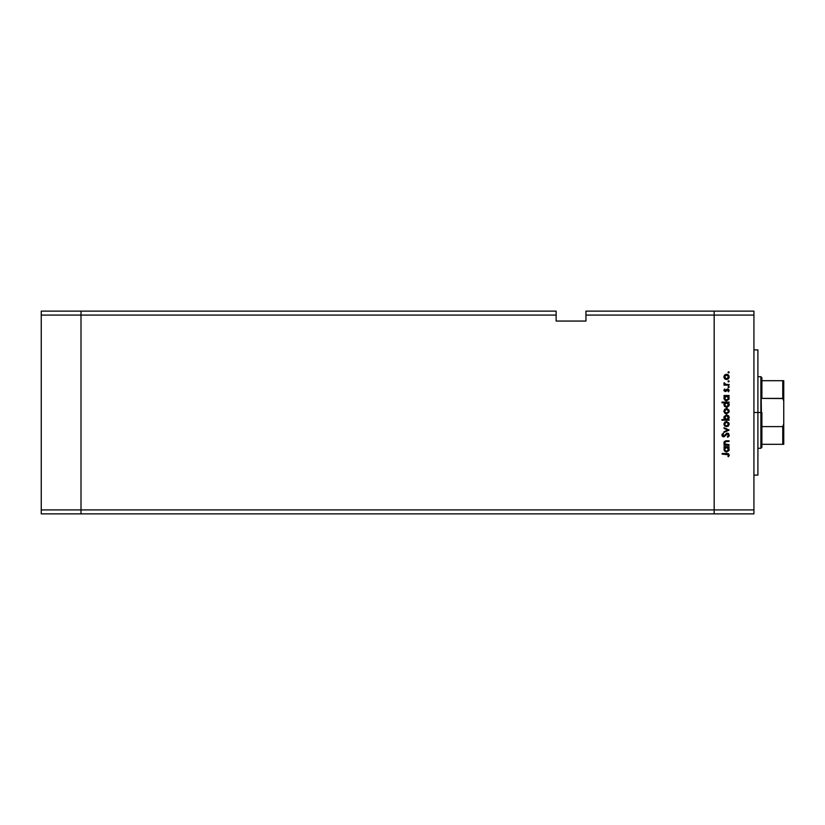 <?xml version="1.0" encoding="UTF-8"?>
<svg xmlns="http://www.w3.org/2000/svg" width="825" height="825" viewBox="0 0 825 825"><rect width="100%" height="100%" fill="white"/><g stroke="black" fill="none" stroke-linecap="round" stroke-linejoin="round"><path stroke-width="1.24" d="M81.005 513.882L81.005 311.118L41.25 311.118L41.25 315.088L41.25 311.118L81.005 311.118L81.005 315.088L81.005 311.118L556.132 311.118L81.005 311.118L81.005 315.088L41.25 315.088L556.132 315.088L556.132 311.118L556.132 315.088L81.005 315.088L81.005 509.912L81.005 315.088L81.005 509.912L41.25 509.912L41.25 315.088L41.25 509.912L714.172 509.912L714.172 311.118L585.946 311.118L585.946 315.088L714.172 315.088L714.172 311.118L585.946 311.118L585.946 321.059L556.132 321.059L556.132 315.088L556.132 321.059L585.946 321.059L585.946 315.088L714.172 315.088L714.172 509.912L714.172 315.088L714.172 509.912L81.005 509.912L81.005 513.882L81.005 509.912L81.005 513.882L41.25 513.882L41.25 509.912L41.25 513.882L714.172 513.882L714.172 509.912L753.926 509.912L753.926 315.088L714.172 315.088L753.926 315.088L753.926 513.882L714.172 513.882L714.172 509.912L714.172 513.882L753.926 513.882L753.926 509.912L714.172 509.912L714.172 513.882L81.005 513.882M757.907 412.5L753.926 412.5L757.907 412.5L757.907 349.882L757.907 475.118L757.907 412.5L760.887 412.5L760.887 448.284L760.887 412.5L757.907 412.5M729.083 444.654L729.083 445.273L729.083 444.654L729.083 445.273L723.999 445.273L724.917 444.654L723.968 443.283L724.175 441.726L726.289 440.818L729.083 440.818L729.083 441.437L725.113 441.674L724.917 443.912L729.083 444.654L725.876 444.551L724.536 442.829L725.536 441.509L729.083 441.437L729.083 440.818L726.485 440.818L723.907 442.716L724.917 444.654L723.999 445.273L729.083 445.273L723.999 445.273L723.999 444.654M729.259 435.136L727.372 433.146L729.248 434.94L727.743 437.25L727.382 436.662L728.547 435.136L727.66 433.816L723.855 436.776L722.391 436.291L721.947 434.94L723.123 433.238L722.71 435.528L723.793 436.147L727.372 433.146L723.535 436.177L722.659 435.157L723.546 433.795L723.123 433.238L721.947 435.084L723.566 436.807L727.372 433.764L728.547 435.136L727.382 436.662L727.743 437.25L729.248 435.301M723.999 428.381L723.999 427.701L729.083 430.021L723.999 432.434L723.999 431.753L727.702 430.062L723.999 428.381L723.999 427.701L729.083 430.021L723.999 427.701L723.999 428.381L727.702 430.062L723.999 431.753L723.999 432.434L729.083 430.114L723.999 432.434L723.999 431.753M726.557 426.721L724.556 425.834L723.907 424.091L724.742 422.153L726.557 421.462L728.991 423.07L728.423 425.958L726.557 426.721L729.166 424.091L726.557 421.462L724.742 422.153L723.907 424.091L724.752 426.02L726.557 426.721M729.156 410.891L726.557 413.789L725.587 413.614L723.958 411.696L724.742 409.221L727.062 408.571L728.991 410.138L728.991 412.17L726.557 413.789L729.166 411.149L726.557 408.519L724.742 409.221L723.907 411.149L724.752 413.088L726.309 413.779M723.999 396.124L724.938 396.124L723.999 396.124L723.999 395.505L729.083 395.505L728.207 396.124L729.114 397.609L728.98 399.218L726.526 400.857L724.34 399.661L724.154 397.021L724.938 396.124L723.907 398.186L726.526 400.857L729.166 398.197L728.207 396.124L729.083 395.505L723.999 395.505L723.999 396.124L723.999 395.505L729.083 395.505L729.083 396.124M728.475 371.786L729.001 372.766L728.021 372.467L728.815 371.817L729.166 372.353L728.588 371.776L728.011 372.353L728.588 372.931L728.011 372.353L728.588 371.776L729.166 372.353L728.588 372.931L728.011 372.353L728.588 371.776L729.166 372.353L728.588 372.931L728.011 372.353M727.722 379.263L725.144 379.139L723.917 377.169L724.742 374.963L727.062 374.313L728.887 375.653L728.991 377.912L726.557 379.531L729.166 376.901L726.557 374.272L724.742 374.963L723.907 376.901L724.381 378.427M729.166 381.367L728.588 380.779L729.156 381.48L728.372 381.903L728.176 380.954L729.125 381.14L728.011 381.367L728.588 381.944L728.011 381.367L728.588 380.779L729.166 381.367L728.588 381.944L728.011 381.367L728.588 380.779L729.166 381.367L728.588 381.944L728.011 381.367L728.588 380.779L729.166 381.367L728.588 381.944L728.011 381.367L728.588 381.944L728.011 381.367L728.588 381.944L729.166 381.367L728.588 381.944M729.083 384.532L729.083 385.151L729.083 384.532L729.083 385.151L723.999 385.151L724.742 384.532L724.082 382.748L725.433 384.357L729.083 384.532L725.629 384.419L724.082 382.748L724.742 384.532L723.999 385.151L729.083 385.151L723.999 385.151L723.999 384.532M728.588 386.399L729.001 387.389L728.021 387.09L728.815 386.44L729.166 386.977L728.588 386.399L728.011 386.977L728.588 387.564L728.011 386.977L728.588 386.399L729.166 386.977L728.588 387.564L728.011 386.977L728.588 386.399L729.166 386.977L728.588 387.564L728.011 386.977M728.485 391.844L729.166 390.39L728.485 391.844L727.732 389.524L726.021 391.339L723.999 390.792L724.628 388.988L725.216 390.947L727.99 388.926L729.145 390.101L728.485 391.844L728.485 390.091L727.732 389.524L725.237 391.576L727.732 389.524L728.485 391.844L729.166 390.39L727.702 388.895L725.68 390.782L724.536 390.287L724.628 388.988L723.907 390.287L724.628 388.988L724.536 390.287L725.68 390.782L727.567 388.905M724.742 402.92L721.947 402.724L721.947 402.105L729.083 402.105L728.207 402.724L729.114 404.209L728.98 405.817L726.784 407.447L724.34 406.261L724.185 403.621L724.979 402.724L723.907 404.786L726.526 407.457L729.166 404.807L728.207 402.724L729.083 402.105L721.947 402.105L721.947 402.724L721.947 402.105L729.083 402.105L729.083 402.724M729.083 419.585L728.145 419.585L729.083 419.585L729.083 420.214L721.947 420.214L721.947 419.585L724.917 419.585L723.968 418.1L724.102 416.491L726.547 414.862L728.98 416.512L728.588 419.183L729.166 417.532L726.547 414.862L723.907 417.512L724.917 419.585L721.947 419.585L721.947 420.214L729.083 420.214L729.083 419.585L729.083 420.214L721.947 420.214L721.947 419.585M723.999 447.325L724.938 447.325L723.999 447.325L723.999 446.707L729.083 446.707L728.207 447.325L729.114 448.81L728.98 450.419L726.526 452.059L724.34 450.863L724.154 448.222L724.938 447.325L723.907 449.388L726.526 452.059L729.166 449.408L728.207 447.325L729.083 446.707L723.999 446.707L723.999 447.325L723.999 446.707L729.083 446.707L729.083 447.325M729.259 455.225L728.454 456.782L727.898 454.204L722.123 454.111L722.123 453.482L728.475 453.709L729.259 455.225L728.454 456.782L727.918 456.411L728.547 455.07L727.918 456.411L728.454 456.782L729.259 455.101L726.825 453.482L722.123 453.482L722.123 454.111L728.506 454.792M714.172 311.118L753.926 311.118L753.926 315.088L753.926 311.118L714.172 311.118L714.172 315.088L714.172 311.118M728.588 372.931L729.166 372.353L728.588 372.931M723.917 376.623L724.381 375.375M726.815 374.282L725.134 374.663M728.021 374.715L728.753 375.427M729.125 377.427L728.011 379.098M724.752 378.84L726.557 379.531L724.752 378.84M728.227 375.777L726.557 374.89L728.547 376.901L726.557 378.912L724.536 376.901L726.557 374.89L725.608 375.127L724.68 376.128L724.876 378.025L725.783 378.768L727.671 378.572L728.516 377.293L728.052 375.55M725.783 375.045L725.134 375.478M724.742 384.532L723.907 383.285L724.742 384.532L723.907 383.285L724.618 383.089L724.639 383.79M724.618 383.089L725.845 384.46M724.536 383.501L726.495 384.512M724.536 383.408L725.629 384.419L724.536 383.408M726.846 384.522L727.372 384.532M728.588 387.564L729.166 386.977L728.588 387.564M725.237 391.576L723.907 390.287L725.237 391.576L723.907 390.287L724.628 388.988M724.536 390.287L725.216 390.947L724.536 390.287L725.072 389.41L724.536 390.287L725.072 389.41L724.536 390.287L725.68 390.782L727.702 388.895M725.216 390.947L727 389.08M728.011 391.432L728.537 390.256M728.547 390.421L727.248 389.699L725.845 391.442M727.898 389.544L726.722 390.462L727.351 389.617M726.526 400.857L725.515 400.651M723.927 397.794L724.133 397.073M727.681 396.464L725.103 396.722L725.763 396.268M728.093 399.475L728.506 398.578L727.609 399.898L726.083 400.177L724.546 398.372L725.464 399.908M726.309 400.218L725.66 400.022M725.361 399.836L724.814 399.238M728.393 398.96L728.547 398.176L726.536 400.228L724.536 398.176L725.103 396.722L724.536 398.176L726.547 396.124L728.547 398.176L727.98 396.722M725.268 399.774L727.031 400.166M726.031 400.156L728.207 399.31M728.929 403.652L729.114 404.219M729.125 405.333L727.042 407.406M726.784 407.447L726.268 407.437M723.927 404.415L724.525 403.136M721.947 402.724L724.979 402.724M727.33 402.868L725.763 402.868M725.113 403.312L724.536 404.776L726.547 402.724L728.537 404.982L727.681 403.064M727.702 406.447L726.083 406.777L724.68 405.549L727.031 406.766M726.309 406.818L725.66 406.622M725.361 406.447L724.814 405.838M728.093 406.075L728.547 404.776L726.536 406.828L724.536 404.776L724.68 405.549M723.917 411.427L724.742 409.221L726.557 408.519M726.557 413.789L724.938 413.253M724.68 410.386L724.536 411.159L726.557 409.148L724.536 411.159L724.68 411.933L725.783 413.016L727.98 412.572M725.969 409.231L725.278 409.602M728.227 410.035L726.557 409.148L728.547 411.159L728.052 409.808M728.516 411.541L726.557 413.16L724.567 411.551M727.98 412.582L728.516 410.767M724.164 418.657L723.968 418.1M726.547 414.862L727.072 414.903M729.156 417.275L729.156 417.832M728.857 416.243L728.217 415.47M725.629 419.378L725.103 418.997M725.402 419.244L726.526 419.585L728.537 417.337L726.732 419.574L724.546 417.326L724.855 418.667M725.773 415.645L724.536 417.522L726.547 415.48L727.97 416.089L726.155 415.522L724.68 418.306M728.465 418.131L726.732 419.574M728.516 417.945L726.547 415.48L728.547 417.532L727.97 416.089M723.917 424.359L723.917 423.813M729.073 423.318L729.156 424.349M729.125 424.617L728.021 426.278M724.876 425.215L726.557 426.102L727.671 425.762L728.516 424.483L728.052 422.74M724.68 423.318L724.536 424.091L726.557 422.08L724.536 424.091L725.134 425.514M725.783 422.225L725.134 422.668M728.227 422.967L726.557 422.08L728.547 424.091L726.557 426.102L724.567 424.483M729.053 436.033L728.681 436.569M727.743 437.25L727.805 436.384M726.588 434.094L727.506 433.775L728.547 435.136L727.382 436.662L728.527 434.878M728.186 434.136L727.526 433.785M726.681 434.022L723.566 436.807M725.825 434.94L724.515 436.497M723.236 436.765L722.442 436.343M722.401 436.301L721.968 435.414M721.968 434.806L722.226 434.105M723.123 433.238L723.381 433.929M723.546 433.795L722.71 435.528M723.535 436.177L724.443 435.713L723.535 436.177L724.443 435.713L723.535 436.177L722.659 435.157L723.535 436.177L725.134 434.785M726.206 433.579L727.021 433.187M728.722 433.744L728.114 433.3M722.638 436.507L723.401 436.796M727.65 433.806L728.238 434.198M724.701 444.469L723.907 442.716M725.35 440.911L729.083 440.818L729.083 441.437M726.691 441.437L725.216 441.623M725.536 441.509L724.556 443.108M725.01 444.025L726.041 444.593M725.876 444.551L727.248 444.654L725.876 444.551M725.618 441.499L726.402 441.447M723.968 443.283L724.164 443.809M729.125 449.934L728.733 450.873M726.949 447.367L725.763 447.47M727.98 447.923L727.33 447.47M727.702 451.048L728.506 449.78L727.609 451.11L726.309 451.419L724.546 449.573L725.268 450.976L727.031 451.368M726.309 451.419L725.66 451.223M725.361 451.048L724.814 450.44M725.113 447.913L724.536 449.377L726.351 447.336L728.547 449.377L728.403 448.594M728.093 450.677L728.547 449.377L726.536 451.43L724.567 449.769M722.123 454.111L722.123 453.482L727.248 453.492M728.062 456.204L728.393 455.647M727.918 456.411L728.444 455.524L727.918 456.411M727.567 454.142L726.753 454.111M728.516 377.293L728.516 376.509M727.32 375.045L726.361 374.901M724.68 376.128L724.567 377.293M725.783 378.768L726.949 378.871M728.506 398.578L728.506 397.784M726.949 396.155L726.351 396.134M724.855 403.631L724.567 405.168M725.268 406.374L727.702 406.436M727.959 406.22L728.393 405.56M727.32 409.303L726.165 409.179M725.783 413.016L726.949 413.129M728.516 424.483L728.516 423.699M725.783 425.948L726.949 426.061M728.506 449.78L728.506 448.986M724.855 448.233L724.546 449.573M725.268 450.976L726.196 451.399M726.536 451.43L727.702 451.038M783.1 444.304L761.887 444.304L761.887 412.5L760.887 412.5L760.887 376.716L761.887 447.284L761.887 444.304L783.75 444.304L783.75 423.916L782.76 426.597L761.887 426.597L782.76 426.597L782.76 444.304L782.76 426.597L783.75 423.916L783.74 444.304M761.887 398.403L761.887 377.716L761.887 398.403L783.1 398.558L783.75 401.084L783.75 423.916L783.75 380.696L761.887 380.696L783.74 380.696L783.75 401.084L782.76 398.403L782.76 380.696L782.76 398.403L761.887 398.403M783.75 380.696L782.76 380.696M753.926 475.118L757.907 475.118M753.926 349.882L757.907 349.882M761.887 447.284L760.887 448.284L757.907 448.284M757.907 376.716L760.887 376.716L761.887 377.716"/></g></svg>
